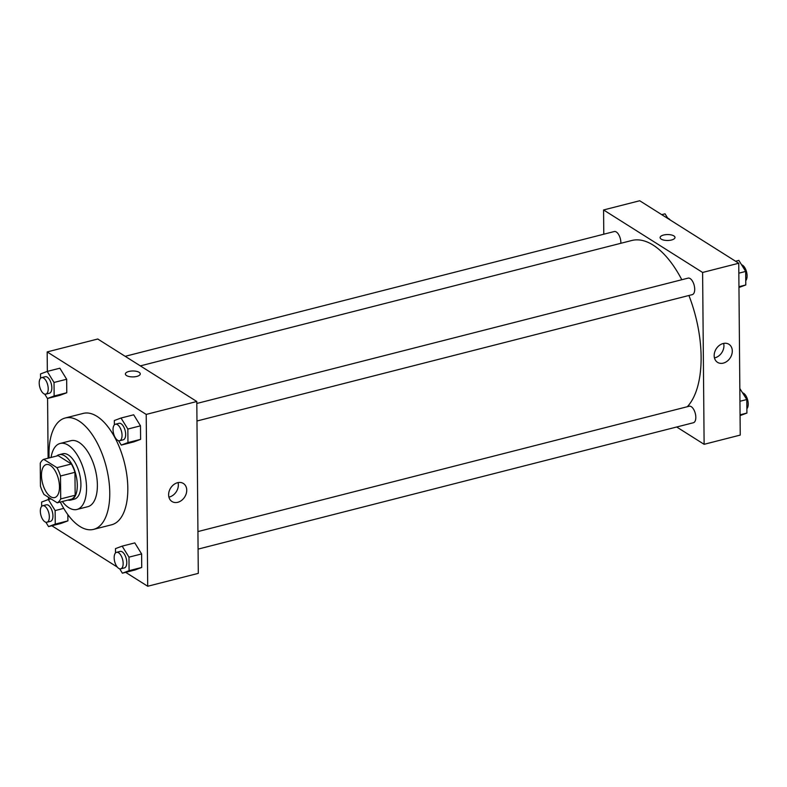 <?xml version="1.0" encoding="UTF-8"?>
<svg xmlns="http://www.w3.org/2000/svg" width="787" height="787" viewBox="0 0 787 787"><rect width="100%" height="100%" fill="white"/><g stroke="black" fill="none" stroke-linecap="round" stroke-linejoin="round"><path stroke-width="1.18" d="M50.614 496.695A17.029 8.214 75.7 0 1 41.75 479.194A17.029 8.214 75.7 0 1 46.266 464.566A17.029 8.214 75.7 0 1 58.435 479.037A17.029 8.214 75.7 0 1 54.687 497.571A17.029 8.214 75.7 0 1 50.614 496.695M60.707 498.919L60.501 476.007A22.872 11.038 75.7 0 0 56.93 467.665L43.718 459.323A22.872 11.038 75.7 0 0 40.245 463.218L40.442 486.14A22.872 11.038 75.7 0 0 44.023 494.482L57.235 502.814A22.872 11.038 75.7 0 0 60.707 498.919L75.159 495.23L74.952 472.318L60.501 476.007M75.159 495.23A22.872 11.038 75.7 0 1 71.686 499.125L57.235 502.814M74.952 472.318A22.872 11.038 75.7 0 0 71.381 463.976L58.169 455.643L43.718 459.323M67.938 500.079A23.413 11.293 -104.3 0 0 70.712 500.07A23.413 11.293 -104.3 0 0 75.867 474.591A23.413 11.293 -104.3 0 0 59.143 454.699A23.413 11.293 -104.3 0 0 56.694 456.017M59.143 454.699L62.753 453.774A23.413 11.293 75.7 0 1 79.487 473.666A23.413 11.293 75.7 0 1 74.332 499.145L70.712 500.07M71.381 463.976L56.93 467.665M62.311 501.516A34.057 16.429 -104.3 0 0 76.959 509.455A34.057 16.429 -104.3 0 0 84.455 472.397A34.057 16.429 -104.3 0 0 60.117 443.465A34.057 16.429 -104.3 0 0 51.066 457.454M76.959 509.455L87.8 506.69A34.057 16.429 -104.3 0 0 95.296 469.632A34.057 16.429 -104.3 0 0 70.958 440.7L60.117 443.465M60.324 502.027A57.471 27.722 -104.3 0 0 93.584 529.376A57.471 27.722 -104.3 0 0 106.245 466.839A57.471 27.722 -104.3 0 0 65.173 418.015A57.471 27.722 -104.3 0 0 48.991 454.522A57.471 27.722 -104.3 0 0 49.089 457.955M65.173 418.015L83.235 413.401A57.471 27.722 75.7 0 1 124.307 462.235A57.471 27.722 75.7 0 1 111.646 524.772L93.584 529.376M125.674 572.356L147.71 586.256L146.215 414.415L47.171 351.917L47.348 371.395M47.584 398.458L48.105 458.211M48.44 497.266L48.46 499.509M51.844 525.765L117.253 567.043M45.862 522.234L48.558 526.601L61.209 523.375L67.898 520.866L67.849 514.619L67.898 520.866L55.257 524.093L55.139 510.566L48.322 499.538L41.632 502.047L41.672 506.385M44.741 394.13L47.446 398.497L60.087 395.271L66.777 392.762L66.659 379.236L59.851 368.208L47.21 371.434L40.511 373.943L40.55 378.281M118.571 440.72L121.267 445.088L133.918 441.861L140.607 439.353L140.489 425.826L133.682 414.798L121.031 418.025L114.341 420.533L114.381 424.872M119.693 568.824L122.388 573.192L135.039 569.965L141.729 567.457L141.611 553.93L134.803 542.902L122.152 546.129L115.463 548.637L115.502 552.976M136.761 376.432A7.447 2.961 179.5 0 1 129.216 376.56A7.447 2.961 179.5 0 1 125.379 374.012A7.447 2.961 179.5 0 1 132.796 370.982A7.447 2.961 179.5 0 1 140.273 373.884A7.447 2.961 179.5 0 1 136.761 376.432M147.71 586.256L198.294 573.359L196.799 401.508L146.215 414.415M196.799 401.508L97.755 339.01L47.171 351.917M140.273 373.884A7.447 2.961 -0.5 0 0 132.796 370.982A7.447 2.961 -0.5 0 0 125.379 374.012M168.615 494.816A10.674 8.332 -57.7 0 1 173.73 484.625A10.674 8.332 -57.7 0 1 183.371 483.474A10.674 8.332 -57.7 0 1 184.719 496.951A10.674 8.332 -57.7 0 1 171.979 501.526A10.674 8.332 -57.7 0 1 168.615 494.816M168.9 497.118A10.674 8.332 122.3 0 0 178.069 482.598M140.342 365.886L631.745 240.507A89.393 43.128 75.7 0 1 681.798 279.729M688.92 295.489A89.393 43.128 75.7 0 1 687.326 406.712M198.088 549.11L693.426 422.727A8.509 4.112 -104.3 0 0 695.678 415.418A8.509 4.112 -104.3 0 0 691.252 406.672A8.509 4.112 -104.3 0 0 689.215 406.23L197.93 531.569M125.182 356.314L614.273 231.535A8.509 4.112 75.7 0 1 618.828 234.89A8.509 4.112 75.7 0 1 620.864 243.291M196.809 403.465L688.094 278.126A8.509 4.112 75.7 0 1 694.183 285.356A8.509 4.112 75.7 0 1 692.304 294.623L196.966 420.996M603.786 234.211L603.58 209.962L639.703 200.744L738.747 263.242L702.614 272.459L603.58 209.962M676.692 426.997L704.119 444.311L702.614 272.459M704.119 444.311L740.242 435.083L738.747 263.242M723.322 363.112A10.674 8.332 -57.7 0 1 717.537 362.345A10.674 8.332 -57.7 0 1 716.19 348.867A10.674 8.332 -57.7 0 1 728.939 344.283A10.674 8.332 -57.7 0 1 731.792 354.445A10.674 8.332 -57.7 0 1 723.322 363.112M661.228 239.13A7.447 2.961 179.5 0 1 660.096 237.585A7.447 2.961 179.5 0 1 667.524 234.556A7.447 2.961 179.5 0 1 675 237.458A7.447 2.961 179.5 0 1 669.609 240.35A7.447 2.961 179.5 0 1 661.228 239.13M714.468 357.928A10.674 8.332 122.3 0 0 714.95 357.819A10.674 8.332 122.3 0 0 723.637 343.407M675 237.458A7.447 2.961 -0.5 0 0 667.524 234.565A7.447 2.961 -0.5 0 0 660.096 237.585M740.075 415.605L746.912 413.057L746.794 399.53L739.839 388.542M746.912 413.057L740.065 414.808M746.794 399.53L739.947 401.281M742.682 392.87A8.509 4.112 75.7 0 1 747.65 399.944A8.509 4.112 75.7 0 1 746.873 408.719M738.954 287.491L745.791 284.953L745.673 271.426L738.855 260.399L735.579 261.235M745.791 284.953L738.954 286.704M745.673 271.426L738.836 273.168M741.561 264.766A8.509 4.112 75.7 0 1 746.529 271.84A8.509 4.112 75.7 0 1 745.751 280.615M667.976 218.579L665.035 213.808L661.749 214.644M667.73 218.176A8.509 4.112 75.7 0 1 670.17 219.957M122.388 573.192L129.088 570.683L128.97 557.157L122.152 546.129M116.555 552.336L120.165 551.412A8.509 4.112 75.7 0 1 126.254 558.642A8.509 4.112 75.7 0 1 124.376 567.909L120.765 568.834A8.509 4.112 75.7 0 1 118.729 568.391A8.509 4.112 75.7 0 1 114.302 559.646A8.509 4.112 75.7 0 1 116.555 552.336A8.509 4.112 75.7 0 1 122.634 559.567A8.509 4.112 75.7 0 1 120.765 568.834M135.039 569.965L141.729 567.457L129.088 570.683M141.729 567.457L141.611 553.93L128.97 557.157M141.611 553.93L134.803 542.902M121.267 445.088L127.966 442.579L127.848 429.053L121.031 418.025M115.433 424.232L119.053 423.308A8.509 4.112 75.7 0 1 125.133 430.538A8.509 4.112 75.7 0 1 123.254 439.805L119.644 440.73A8.509 4.112 75.7 0 1 117.607 440.287A8.509 4.112 75.7 0 1 113.18 431.542A8.509 4.112 75.7 0 1 115.433 424.232A8.509 4.112 75.7 0 1 121.523 431.463A8.509 4.112 75.7 0 1 119.644 440.73M133.918 441.861L140.607 439.353L127.966 442.579M140.607 439.353L140.489 425.826L127.848 429.053M140.489 425.826L133.682 414.798M48.558 526.601L55.257 524.093M42.724 505.746L46.335 504.821A8.509 4.112 75.7 0 1 52.424 512.052A8.509 4.112 75.7 0 1 50.545 521.319L46.935 522.243A8.509 4.112 75.7 0 1 44.898 521.801A8.509 4.112 75.7 0 1 40.471 513.055A8.509 4.112 75.7 0 1 42.724 505.746A8.509 4.112 75.7 0 1 48.814 512.976A8.509 4.112 75.7 0 1 46.935 522.243M50.978 498.86L48.322 499.538M61.209 523.375L67.898 520.866M63.737 508.372L55.139 510.566M47.446 398.497L54.136 395.989L54.018 382.462L47.21 371.434M41.603 377.632L45.223 376.717A8.509 4.112 75.7 0 1 51.303 383.948A8.509 4.112 75.7 0 1 49.433 393.215L45.813 394.139A8.509 4.112 75.7 0 1 43.777 393.697A8.509 4.112 75.7 0 1 39.35 384.951A8.509 4.112 75.7 0 1 41.603 377.632A8.509 4.112 75.7 0 1 47.692 384.873A8.509 4.112 75.7 0 1 45.813 394.139M60.087 395.271L66.777 392.762L54.136 395.989M66.777 392.762L66.659 379.236L54.018 382.462M66.659 379.236L59.851 368.208"/></g></svg>
